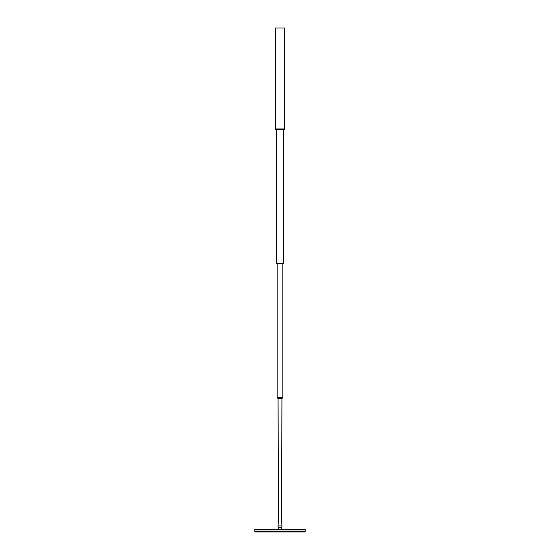 <?xml version="1.0" encoding="UTF-8"?>
<svg xmlns="http://www.w3.org/2000/svg" width="560" height="560" viewBox="0 0 560 560"><rect width="100%" height="100%" fill="white"/><g stroke="black" fill="none" stroke-linecap="round" stroke-linejoin="round"><path stroke-width="0.84" d="M279.16 529.396L305.235 529.529L280.322 529.48M279.797 529.599L254.765 529.599L276.969 529.396M305.235 531.706L254.765 531.44L305.235 531.706L254.765 531.916L305.235 531.783M283.031 529.396L254.765 529.396M305.235 531.44L305.235 529.599M254.765 531.44L254.765 529.599M305.235 531.916L254.765 531.916M283.031 529.305L281.344 529.305M281.344 529.48L278.656 529.305M278.656 529.48L276.969 529.305M277.928 525.945L282.072 525.945L277.928 525.945L278.348 527.289L281.652 527.289L282.072 525.945M280 128.933L284.592 128.933L284.592 28L275.408 28L275.408 128.933L280 128.933M275.576 128.933L284.592 129.01L275.408 129.297L284.592 129.01M284.592 129.297L275.408 129.297M276.451 263.515L283.689 263.578L276.311 263.865L283.689 263.578M283.689 263.865L276.311 263.865M276.311 129.633L276.311 263.515L283.689 263.515L283.689 129.633M282.275 398.09L282.828 397.418L277.172 397.418L277.172 264.201M280 398.769L281.925 398.769L282.324 398.09L277.676 398.09L278.075 398.769L280 398.769M279.23 529.529L254.765 529.529M305.235 529.872L254.765 529.872M281.498 527.289L281.498 529.305M278.502 527.289L278.502 529.305M282.828 397.418L282.828 264.201M277.725 398.09L277.172 397.418M281.925 525.917L281.575 518.707M281.575 518.371L281.925 398.769M278.075 525.917L278.425 518.707M278.425 518.371L278.075 398.769"/></g></svg>
